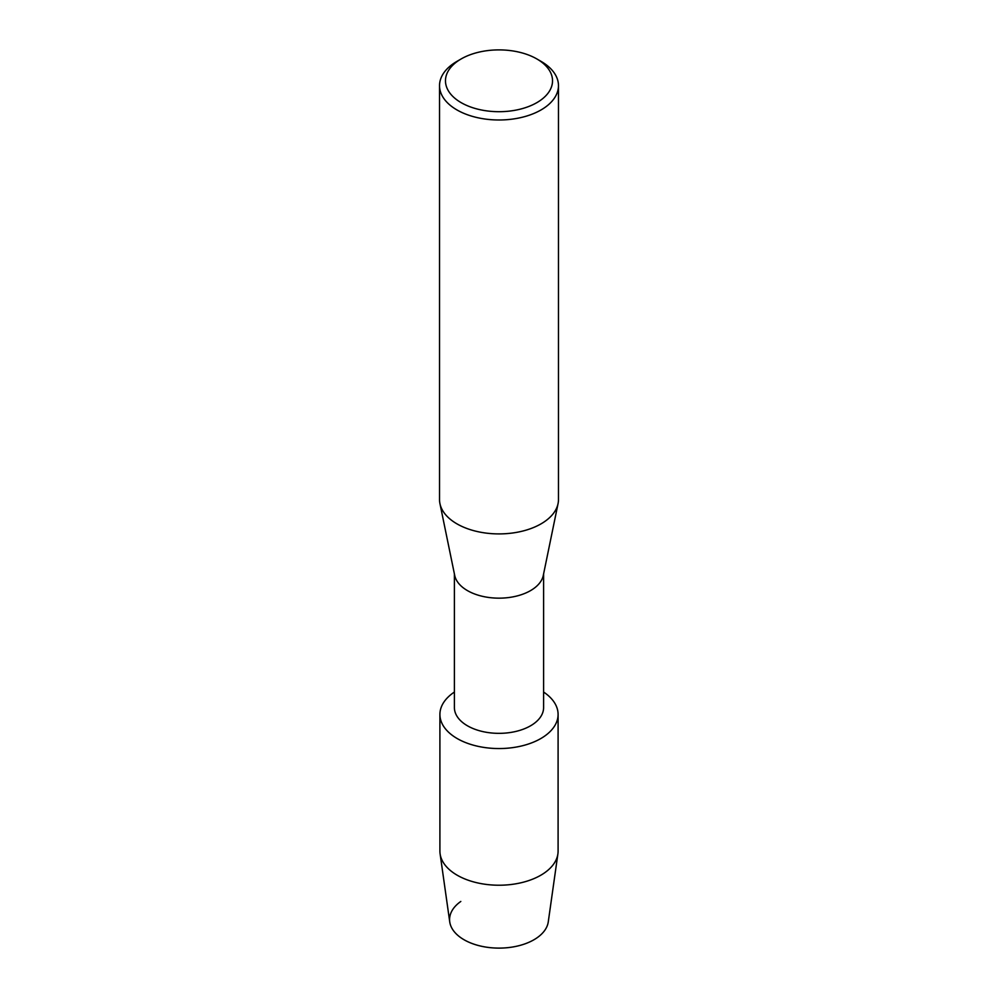 <?xml version="1.0" encoding="UTF-8"?>
<svg xmlns="http://www.w3.org/2000/svg" width="998" height="998" viewBox="0 0 998 998"><rect width="100%" height="100%" fill="white"/><g stroke="black" fill="none" stroke-linecap="round" stroke-linejoin="round"><path stroke-width="1.5" d="M558.094 714.431A59.094 34.119 180 0 1 540.791 738.557A59.094 34.119 180 0 0 543.598 692.051A59.094 34.119 180 0 1 558.094 714.431L558.094 851.107A59.094 34.119 180 0 1 557.894 853.889L548.264 921.89A49.426 28.543 180 0 1 533.955 939.754A49.426 28.543 180 0 1 465.792 940.715A49.426 28.543 180 0 1 460.814 901.456M543.598 573.925L543.598 707.594A44.598 25.748 180 0 1 530.537 725.808A44.598 25.748 180 0 1 481.934 731.384A44.598 25.748 180 0 1 454.402 707.594L454.402 573.925M540.791 738.557A59.094 34.119 180 0 1 458.693 739.381A59.094 34.119 180 0 1 454.402 692.051A59.094 34.119 180 0 0 439.906 714.431A59.094 34.119 180 0 0 476.383 745.955A59.094 34.119 180 0 0 540.791 738.557M536.849 58.944L541.053 61.377A59.468 34.331 180 0 1 558.468 85.653L558.468 499.574A59.468 34.331 180 0 1 558.057 503.628L543.286 575.447A44.598 25.748 180 0 1 530.537 590.616A44.598 25.748 180 0 1 484.392 596.742A44.598 25.748 180 0 1 454.714 575.447L439.943 503.628A59.468 34.331 180 0 1 439.532 499.574L439.532 85.653A59.468 34.331 180 0 1 456.947 61.377L461.151 58.944A53.518 30.901 180 0 1 536.849 58.944A53.518 30.901 180 0 1 536.849 102.644A53.518 30.901 180 0 1 461.151 102.644A53.518 30.901 180 0 1 461.151 58.944L456.947 61.377M558.057 503.628A59.468 34.331 180 0 1 541.053 523.85A59.468 34.331 180 0 1 479.527 532.021A59.468 34.331 180 0 1 439.943 503.628M558.468 85.653A59.468 34.331 180 0 1 541.053 109.93A59.468 34.331 180 0 1 476.246 117.377A59.468 34.331 180 0 1 439.532 85.653M557.894 853.889A59.094 34.119 180 0 1 540.791 875.234A59.094 34.119 180 0 1 478.628 883.13A59.094 34.119 180 0 1 440.106 853.889A59.094 34.119 180 0 1 439.906 851.107L439.906 714.431M533.955 939.754A49.426 28.543 180 0 1 481.959 946.354A49.426 28.543 180 0 1 449.736 921.89L440.106 853.889"/></g></svg>
